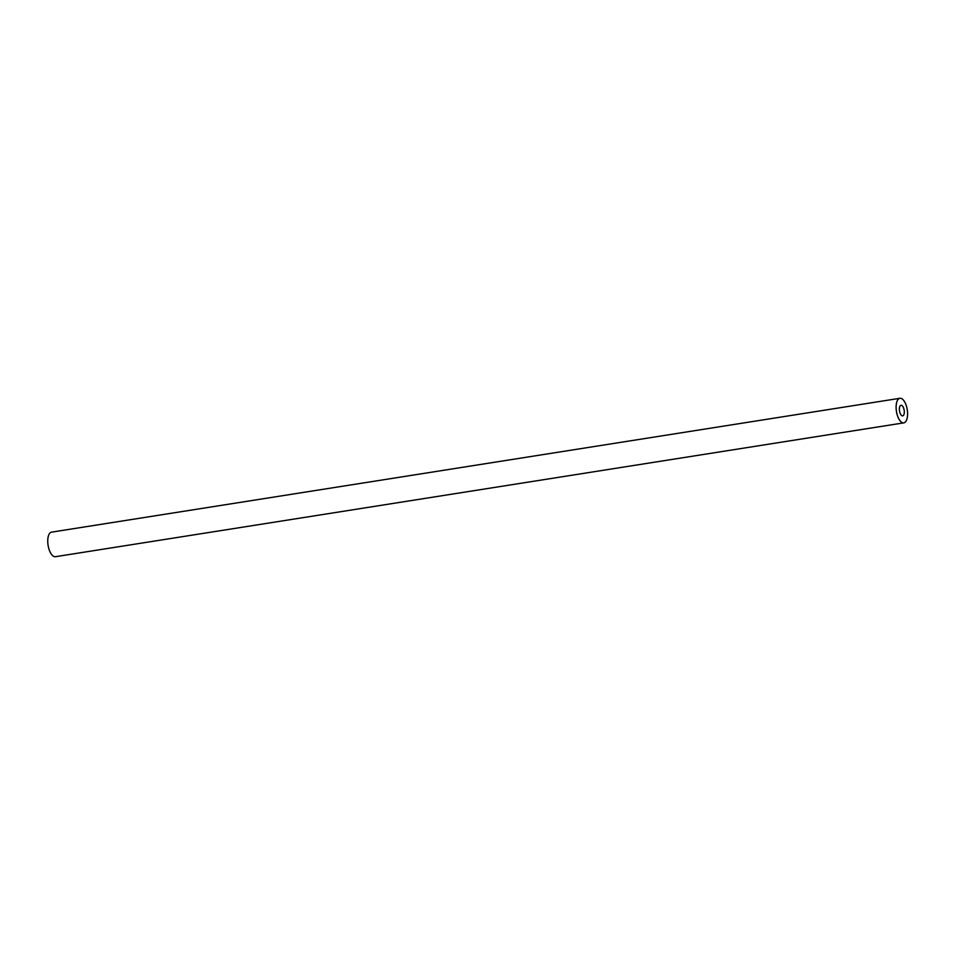 <?xml version="1.0" encoding="UTF-8"?>
<svg xmlns="http://www.w3.org/2000/svg" width="955" height="955" viewBox="0 0 955 955"><rect width="100%" height="100%" fill="white"/><g stroke="black" fill="none" stroke-linecap="round" stroke-linejoin="round"><path stroke-width="1.43" d="M899.395 408.418A5.36 2.352 -99 0 1 901.007 405.29A5.36 2.352 -99 0 1 904.17 410.208A5.36 2.352 -99 0 1 902.678 415.867A5.36 2.352 -99 0 1 899.395 408.418M896.112 407.009A12.427 5.467 -99 0 1 899.908 398.295A12.427 5.467 -99 0 1 907.25 409.719A12.427 5.467 -99 0 1 903.788 422.862A12.427 5.467 -99 0 1 896.112 407.009M899.908 398.295L51.546 532.138A12.427 5.467 81 0 0 47.75 540.864A12.427 5.467 81 0 0 55.426 556.705L903.788 422.862M899.371 409.038A5.36 2.352 81 0 0 902.678 415.867A5.36 2.352 81 0 0 904.17 410.208A5.36 2.352 81 0 0 901.007 405.29A5.36 2.352 81 0 0 899.371 409.038"/></g></svg>
